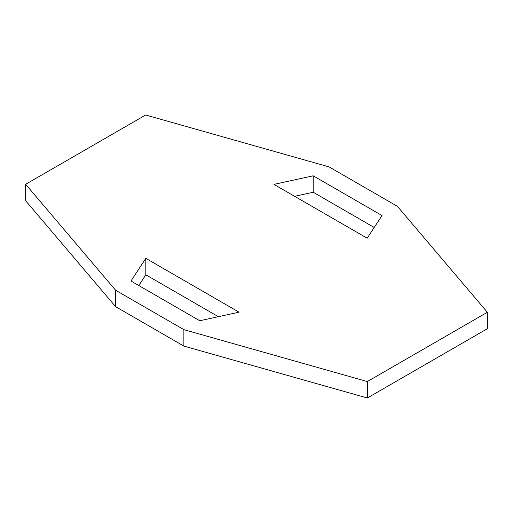 <?xml version="1.0" encoding="UTF-8"?>
<svg xmlns="http://www.w3.org/2000/svg" width="513" height="513" viewBox="0 0 513 513"><rect width="100%" height="100%" fill="white"/><g stroke="black" fill="none" stroke-linecap="round" stroke-linejoin="round"><path stroke-width="0.77" d="M487.35 312.27L487.35 328.711L367.34 397.998L367.34 381.563L487.35 312.27L397.434 206.354L329.122 166.911L145.66 115.002L25.65 184.289L25.65 200.73L115.566 306.646L115.566 290.211L25.65 184.289M367.34 381.563L183.878 329.647L183.878 346.089L115.566 306.646M367.34 397.998L183.878 346.089M183.878 329.647L115.566 290.211M313.212 175.812L273.948 184.379L367.18 238.205L382.025 215.537L313.212 175.812L313.212 192.253L374.214 227.471M313.212 192.253L294.616 196.306M218.384 316.694L145.82 274.795L145.82 258.353L239.052 312.18L199.788 320.747L130.975 281.021L145.82 258.353M138.786 285.529L145.82 274.795"/></g></svg>

